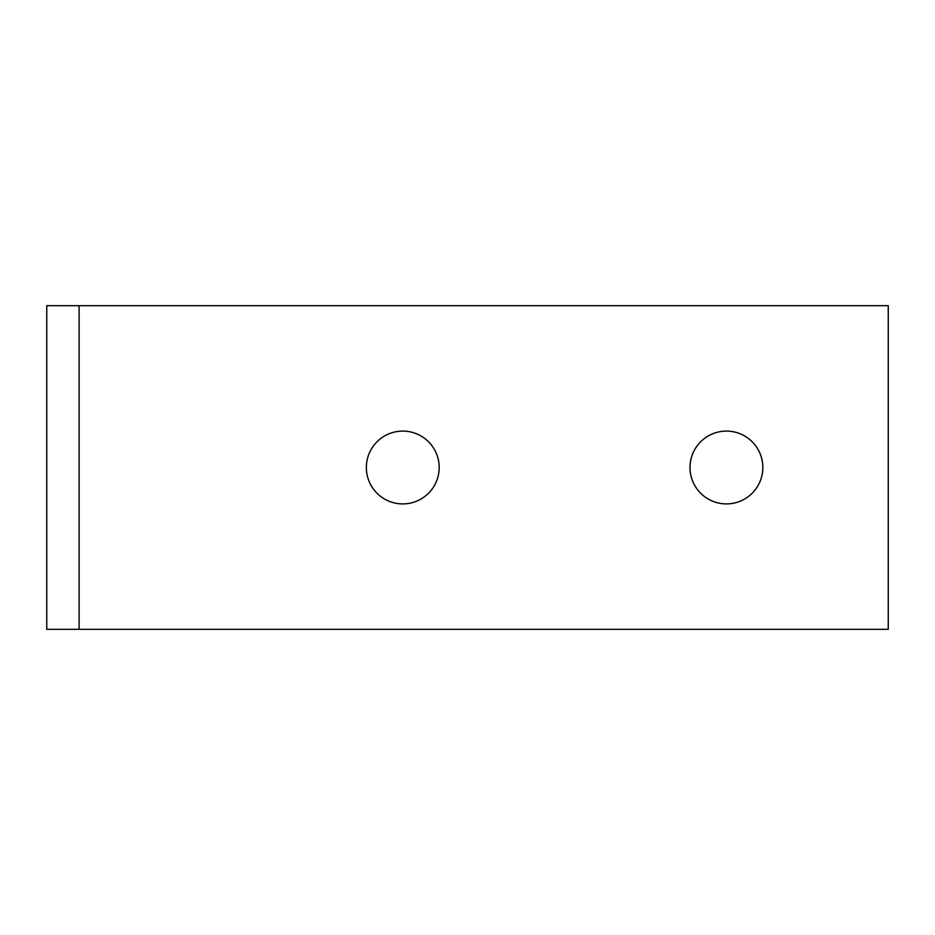 <?xml version="1.0" encoding="UTF-8"?>
<svg xmlns="http://www.w3.org/2000/svg" width="935" height="935" viewBox="0 0 935 935"><rect width="100%" height="100%" fill="white"/><g stroke="black" fill="none" stroke-linecap="round" stroke-linejoin="round"><path stroke-width="1.4" d="M366.356 467.5A36.407 36.407 0 0 1 402.775 431.093A36.407 36.407 0 0 1 439.181 467.5A36.407 36.407 0 0 1 402.775 503.907A36.407 36.407 0 0 1 366.356 467.5M690.007 467.5A36.407 36.407 0 0 1 726.425 431.093A36.407 36.407 0 0 1 762.831 467.5A36.407 36.407 0 0 1 726.425 503.907A36.407 36.407 0 0 1 690.007 467.5M79.113 629.325L888.25 629.325L888.25 305.675L46.75 305.675L46.75 629.325L79.113 629.325L79.113 305.675"/></g></svg>
